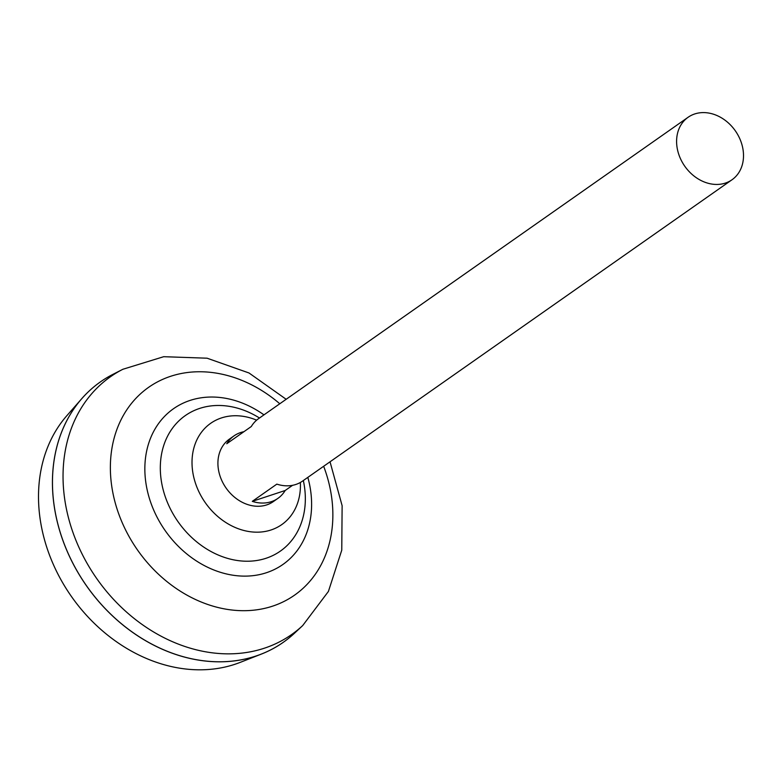 <?xml version="1.0" encoding="UTF-8"?>
<svg xmlns="http://www.w3.org/2000/svg" width="782" height="782" viewBox="0 0 782 782"><rect width="100%" height="100%" fill="white"/><g stroke="black" fill="none" stroke-linecap="round" stroke-linejoin="round"><path stroke-width="1.17" d="M292.566 485.319L285.176 490.5A38.181 30.86 -125.1 0 1 277.903 498.378L273.299 501.604A38.181 30.86 -125.1 0 1 221.629 480.158A38.181 30.86 -125.1 0 1 229.439 439.093L234.033 435.857A38.181 30.86 -125.1 0 1 243.916 431.703M688.121 117.261A38.181 30.86 -125.1 0 1 739.792 138.707A38.181 30.86 -125.1 0 1 731.981 179.782A38.181 30.86 -125.1 0 1 680.311 158.326A38.181 30.86 -125.1 0 1 688.121 117.261L258.578 418.644A38.181 30.86 54.9 0 0 251.305 426.513L226.76 443.736A38.181 30.86 -125.1 0 1 234.033 435.857M283.24 642.345A159.098 128.58 -125.1 0 1 261.208 654.153L240.113 662.413A153.643 124.172 -125.1 0 1 53.459 564.721A153.643 124.172 -125.1 0 1 66.929 415.584L81.875 398.556A159.098 128.58 -125.1 0 1 100.477 381.86M330.033 461.8L342.125 505.7L341.763 550.157L328.411 591.446L302.702 625.561L294.511 633.205A159.098 128.58 -125.1 0 1 67.956 552.962A159.098 128.58 -125.1 0 1 81.875 398.556M261.208 654.153A159.098 128.58 -125.1 0 1 67.926 552.991A159.098 128.58 -125.1 0 1 112.901 374.373L122.882 369.27A157.534 127.319 -125.1 0 0 78.376 546.11A157.534 127.319 -125.1 0 0 302.702 625.561M303.338 480.529A82.765 66.89 -125.1 0 1 266.036 558.28A82.765 66.89 -125.1 0 1 168.365 504.615A82.765 66.89 -125.1 0 1 199.625 408.429A82.765 66.89 -125.1 0 1 259.477 418.008M277.903 498.378A38.181 30.86 -125.1 0 1 252.293 501.35L276.838 484.126A38.181 30.86 54.9 0 0 302.448 481.155L731.981 179.782M252.293 501.35L285.176 490.5M300.356 482.474A61.876 50.009 -125.1 0 1 260.367 532.063A61.876 50.009 -125.1 0 1 198.032 489.855A61.876 50.009 -125.1 0 1 202.88 430.471A61.876 50.009 -125.1 0 1 256.633 420.159M323.66 466.277A126.967 102.618 -125.1 0 1 269.252 607.184A126.967 102.618 -125.1 0 1 122.725 523.842A126.967 102.618 -125.1 0 1 145.951 389.289A126.967 102.618 -125.1 0 1 279.79 403.756M307.834 477.382A95.16 76.91 -125.1 0 1 259.839 574.526A95.16 76.91 -125.1 0 1 154.113 511.027A95.16 76.91 -125.1 0 1 168.316 412.798A95.16 76.91 -125.1 0 1 263.964 414.861M286.163 399.289L248.999 372.975L207.074 358.195L163.702 356.7L122.882 369.27"/></g></svg>
